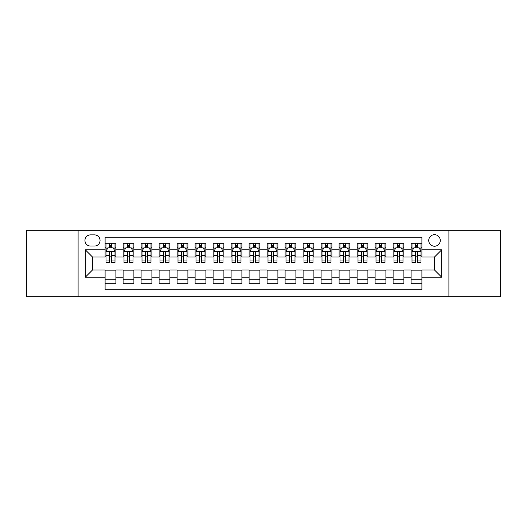 <?xml version="1.0" encoding="UTF-8"?>
<svg xmlns="http://www.w3.org/2000/svg" width="527" height="527" viewBox="0 0 527 527"><rect width="100%" height="100%" fill="white"/><g stroke="black" fill="none" stroke-linecap="round" stroke-linejoin="round"><path stroke-width="0.79" d="M434.498 234.699A5.757 5.757 0 0 0 428.741 240.457A5.757 5.757 0 0 0 434.498 246.221A5.757 5.757 0 0 0 440.262 240.457A5.757 5.757 0 0 0 434.498 234.699M448.899 296.8L500.65 296.8L500.65 230.2L448.899 230.2L448.899 296.8L78.101 296.8L78.101 230.2L26.35 230.2L26.35 296.8L78.101 296.8M421.903 243.25L411.1 243.25L411.1 249.818L403.899 249.818L403.899 257.018L411.1 257.018L411.1 249.818M403.899 249.818L403.899 243.25L393.102 243.25L393.102 249.818L385.902 249.818L385.902 257.018L393.102 257.018L393.102 249.818M385.902 249.818L385.902 243.25L375.099 243.25L375.099 249.818L367.899 249.818L367.899 257.018L375.099 257.018L375.099 249.818M367.899 249.818L367.899 243.25L357.102 243.25L357.102 249.818L349.902 249.818L349.902 257.018L357.102 257.018L357.102 249.818M349.902 249.818L349.902 243.25L339.098 243.25L339.098 249.818L331.898 249.818L331.898 257.018L339.098 257.018L339.098 249.818M331.898 249.818L331.898 243.25L321.101 243.25L321.101 249.818L313.901 249.818L313.901 257.018L321.101 257.018L321.101 249.818M313.901 249.818L313.901 243.25L303.097 243.25L303.097 249.818L295.897 249.818L295.897 257.018L303.097 257.018L303.097 249.818M295.897 249.818L295.897 243.25L285.1 243.25L285.1 249.818L277.9 249.818L277.9 257.018L285.1 257.018L285.1 249.818M277.9 249.818L277.9 243.25L267.097 243.25L267.097 249.818L259.903 249.818L259.903 257.018L267.097 257.018L267.097 249.818M259.903 249.818L259.903 243.25L249.1 243.25L249.1 249.818L241.9 249.818L241.9 257.018L249.1 257.018L249.1 249.818M241.9 249.818L241.9 243.25L231.103 243.25L231.103 249.818L223.903 249.818L223.903 257.018L231.103 257.018L231.103 249.818M223.903 249.818L223.903 243.25L213.099 243.25L213.099 249.818L205.899 249.818L205.899 257.018L213.099 257.018L213.099 249.818M205.899 249.818L205.899 243.25L195.102 243.25L195.102 249.818L187.902 249.818L187.902 257.018L195.102 257.018L195.102 249.818M187.902 249.818L187.902 243.25L177.098 243.25L177.098 249.818L169.898 249.818L169.898 257.018L177.098 257.018L177.098 249.818M169.898 249.818L169.898 243.25L159.101 243.25L159.101 249.818L151.901 249.818L151.901 257.018L159.101 257.018L159.101 249.818M151.901 249.818L151.901 243.25L141.098 243.25L141.098 249.818L133.898 249.818L133.898 257.018L141.098 257.018L141.098 249.818M133.898 249.818L133.898 243.25L123.101 243.25L123.101 257.018L115.9 257.018L115.9 243.25L105.097 243.25M105.097 283.75L115.9 283.75L115.9 269.982L123.101 269.982L123.101 283.75L133.898 283.75L133.898 269.982L141.098 269.982L141.098 277.182L133.898 277.182M141.098 277.182L141.098 283.75L151.901 283.75L151.901 269.982L159.101 269.982L159.101 277.182L151.901 277.182M159.101 277.182L159.101 283.75L169.898 283.75L169.898 269.982L177.098 269.982L177.098 277.182L169.898 277.182M177.098 277.182L177.098 283.75L187.902 283.75L187.902 269.982L195.102 269.982L195.102 277.182L187.902 277.182M195.102 277.182L195.102 283.75L205.899 283.75L205.899 269.982L213.099 269.982L213.099 277.182L205.899 277.182M213.099 277.182L213.099 283.75L223.903 283.75L223.903 269.982L231.103 269.982L231.103 277.182L223.903 277.182M231.103 277.182L231.103 283.75L241.9 283.75L241.9 269.982L249.1 269.982L249.1 277.182L241.9 277.182M249.1 277.182L249.1 283.75L259.903 283.75L259.903 269.982L267.097 269.982L267.097 277.182L259.903 277.182M267.097 277.182L267.097 283.75L277.9 283.75L277.9 269.982L285.1 269.982L285.1 277.182L277.9 277.182M285.1 277.182L285.1 283.75L295.897 283.75L295.897 269.982L303.097 269.982L303.097 277.182L295.897 277.182M303.097 277.182L303.097 283.75L313.901 283.75L313.901 269.982L321.101 269.982L321.101 277.182L313.901 277.182M321.101 277.182L321.101 283.75L331.898 283.75L331.898 269.982L339.098 269.982L339.098 277.182L331.898 277.182M339.098 277.182L339.098 283.75L349.902 283.75L349.902 269.982L357.102 269.982L357.102 277.182L349.902 277.182M357.102 277.182L357.102 283.75L367.899 283.75L367.899 269.982L375.099 269.982L375.099 277.182L367.899 277.182M375.099 277.182L375.099 283.75L385.902 283.75L385.902 269.982L393.102 269.982L393.102 277.182L385.902 277.182M393.102 277.182L393.102 283.75L403.899 283.75L403.899 269.982L411.1 269.982L411.1 277.182L403.899 277.182M90.519 246.043L94.478 246.043A5.58 5.58 0 0 0 100.058 240.457A5.58 5.58 0 0 0 94.478 234.877L90.519 234.877A5.58 5.58 0 0 0 84.939 240.457A5.58 5.58 0 0 0 90.519 246.043M448.899 230.2L78.101 230.2M421.903 249.818L421.903 237.222L105.097 237.222L105.097 257.018L92.502 257.018L92.502 269.982L105.097 269.982L105.097 289.778L421.903 289.778L421.903 269.982L434.498 269.982L434.498 257.018L421.903 257.018L421.903 249.818L441.698 249.818L441.698 277.182L421.903 277.182M105.097 277.182L85.302 277.182L85.302 249.818L105.097 249.818M411.1 277.182L411.1 283.75L421.903 283.75M105.097 247.749L105.999 247.749M109.418 247.749L111.579 247.749M114.998 247.749L115.9 247.749M105.097 256.84L105.999 256.84M109.418 256.84L111.579 256.84M114.998 256.84L115.9 256.84M105.097 270.16L115.9 270.16M105.097 279.251L115.9 279.251M123.101 256.84L124.003 256.84M127.422 256.84L129.583 256.84M133.002 256.84L133.898 256.84M123.101 247.749L124.003 247.749M127.422 247.749L129.583 247.749M133.002 247.749L133.898 247.749M123.101 270.16L133.898 270.16M123.101 279.251L133.898 279.251M141.098 270.16L151.901 270.16M141.098 279.251L151.901 279.251M141.098 247.749L142 247.749M145.419 247.749L147.58 247.749M150.999 247.749L151.901 247.749M141.098 256.84L142 256.84M145.419 256.84L147.58 256.84M150.999 256.84L151.901 256.84M159.101 270.16L169.898 270.16M159.101 279.251L169.898 279.251M159.101 247.749L159.997 247.749M163.423 247.749L165.577 247.749M169.002 247.749L169.898 247.749M159.101 256.84L159.997 256.84M163.423 256.84L165.577 256.84M169.002 256.84L169.898 256.84M177.098 270.16L187.902 270.16M177.098 279.251L187.902 279.251M177.098 247.749L178.001 247.749M181.42 247.749L183.58 247.749M186.999 247.749L187.902 247.749M177.098 256.84L178.001 256.84M181.42 256.84L183.58 256.84M186.999 256.84L187.902 256.84M195.102 270.16L205.899 270.16M195.102 279.251L205.899 279.251M195.102 247.749L195.998 247.749M199.417 247.749L201.577 247.749M205.003 247.749L205.899 247.749M195.102 256.84L195.998 256.84M199.417 256.84L201.577 256.84M205.003 256.84L205.899 256.84M213.099 270.16L223.903 270.16M213.099 279.251L223.903 279.251M213.099 247.749L214.002 247.749M217.42 247.749L219.581 247.749M223 247.749L223.903 247.749M213.099 256.84L214.002 256.84M217.42 256.84L219.581 256.84M223 256.84L223.903 256.84M231.103 270.16L241.9 270.16M231.103 279.251L241.9 279.251M231.103 247.749L231.999 247.749M235.417 247.749L237.578 247.749M240.997 247.749L241.9 247.749M231.103 256.84L231.999 256.84M235.417 256.84L237.578 256.84M240.997 256.84L241.9 256.84M249.1 270.16L259.903 270.16M249.1 279.251L259.903 279.251M249.1 247.749L250.002 247.749M253.421 247.749L255.582 247.749M259.001 247.749L259.903 247.749M249.1 256.84L250.002 256.84M253.421 256.84L255.582 256.84M259.001 256.84L259.903 256.84M267.097 270.16L277.9 270.16M267.097 279.251L277.9 279.251M267.097 247.749L267.999 247.749M271.418 247.749L273.579 247.749M276.998 247.749L277.9 247.749M267.097 256.84L267.999 256.84M271.418 256.84L273.579 256.84M276.998 256.84L277.9 256.84M285.1 270.16L295.897 270.16M285.1 279.251L295.897 279.251M285.1 247.749L286.003 247.749M289.422 247.749L291.583 247.749M295.001 247.749L295.897 247.749M285.1 256.84L286.003 256.84M289.422 256.84L291.583 256.84M295.001 256.84L295.897 256.84M303.097 270.16L313.901 270.16M303.097 279.251L313.901 279.251M303.097 247.749L304 247.749M307.419 247.749L309.58 247.749M312.998 247.749L313.901 247.749M303.097 256.84L304 256.84M307.419 256.84L309.58 256.84M312.998 256.84L313.901 256.84M321.101 270.16L331.898 270.16M321.101 279.251L331.898 279.251M321.101 247.749L321.997 247.749M325.422 247.749L327.583 247.749M331.002 247.749L331.898 247.749M321.101 256.84L321.997 256.84M325.422 256.84L327.583 256.84M331.002 256.84L331.898 256.84M339.098 270.16L349.902 270.16M339.098 279.251L349.902 279.251M339.098 247.749L340.001 247.749M343.42 247.749L345.58 247.749M348.999 247.749L349.902 247.749M339.098 256.84L340.001 256.84M343.42 256.84L345.58 256.84M348.999 256.84L349.902 256.84M357.102 270.16L367.899 270.16M357.102 279.251L367.899 279.251M357.102 247.749L357.998 247.749M361.423 247.749L363.577 247.749M367.003 247.749L367.899 247.749M357.102 256.84L357.998 256.84M361.423 256.84L363.577 256.84M367.003 256.84L367.899 256.84M375.099 270.16L385.902 270.16M375.099 279.251L385.902 279.251M375.099 247.749L376.001 247.749M379.42 247.749L381.581 247.749M385 247.749L385.902 247.749M375.099 256.84L376.001 256.84M379.42 256.84L381.581 256.84M385 256.84L385.902 256.84M393.102 270.16L403.899 270.16M393.102 279.251L403.899 279.251M393.102 247.749L393.998 247.749M397.417 247.749L399.578 247.749M402.997 247.749L403.899 247.749M393.102 256.84L393.998 256.84M397.417 256.84L399.578 256.84M402.997 256.84L403.899 256.84M411.1 270.16L421.903 270.16M411.1 279.251L421.903 279.251M411.1 247.749L412.002 247.749M415.421 247.749L417.582 247.749M421.001 247.749L421.903 247.749M411.1 256.84L412.002 256.84M415.421 256.84L417.582 256.84M421.001 256.84L421.903 256.84M92.502 257.018L85.302 249.818M92.502 269.982L85.302 277.182M441.698 249.818L434.498 257.018M441.698 277.182L434.498 269.982M111.579 245.589L109.418 245.589M114.998 260.951L111.579 260.951L111.579 262.42L114.998 262.42L114.998 251.438L113.2 247.842L107.798 247.842L105.999 251.438L105.999 262.42L109.418 262.42L109.418 260.951L105.999 260.951M105.999 251.438L105.999 243.25M114.998 251.438L114.998 243.25M109.418 247.842L109.418 243.25M111.579 243.25L111.579 247.842M111.579 260.951L111.579 252.789C110.861 251.405 110.143 251.405 109.418 252.789L109.418 260.951M129.583 245.589L127.422 245.589M133.002 260.951L129.583 260.951L129.583 262.42L133.002 262.42L133.002 251.438L131.203 247.842L125.801 247.842L124.003 251.438L124.003 262.42L127.422 262.42L127.422 260.951L124.003 260.951M124.003 251.438L124.003 243.25M133.002 251.438L133.002 243.25M127.422 247.842L127.422 243.25M129.583 243.25L129.583 247.842M129.583 260.951L129.583 252.789C128.858 251.405 128.14 251.405 127.422 252.789L127.422 260.951M147.58 245.589L145.419 245.589M150.999 260.951L147.58 260.951L147.58 262.42L150.999 262.42L150.999 251.438L149.2 247.842L143.799 247.842L142 251.438L142 262.42L145.419 262.42L145.419 260.951L142 260.951M142 251.438L142 243.25M150.999 251.438L150.999 243.25M145.419 247.842L145.419 243.25M147.58 243.25L147.58 247.842M147.58 260.951L147.58 252.789C146.862 251.405 146.144 251.405 145.419 252.789L145.419 260.951M165.577 245.589L163.423 245.589M169.002 260.951L165.577 260.951L165.577 262.42L169.002 262.42L169.002 251.438L167.197 247.842L161.802 247.842L159.997 251.438L159.997 262.42L163.423 262.42L163.423 260.951L159.997 260.951M159.997 251.438L159.997 243.25M169.002 251.438L169.002 243.25M163.423 247.842L163.423 243.25M165.577 243.25L165.577 247.842M165.577 260.951L165.577 252.789C164.859 251.405 164.141 251.405 163.423 252.789L163.423 260.951M183.58 245.589L181.42 245.589M186.999 260.951L183.58 260.951L183.58 262.42L186.999 262.42L186.999 251.438L185.201 247.842L179.799 247.842L178.001 251.438L178.001 262.42L181.42 262.42L181.42 260.951L178.001 260.951M178.001 251.438L178.001 243.25M186.999 251.438L186.999 243.25M181.42 247.842L181.42 243.25M183.58 243.25L183.58 247.842M183.58 260.951L183.58 252.789C182.862 251.405 182.138 251.405 181.42 252.789L181.42 260.951M201.577 245.589L199.417 245.589M205.003 260.951L201.577 260.951L201.577 262.42L205.003 262.42L205.003 251.438L203.198 247.842L197.803 247.842L195.998 251.438L195.998 262.42L199.417 262.42L199.417 260.951L195.998 260.951M195.998 251.438L195.998 243.25M205.003 251.438L205.003 243.25M199.417 247.842L199.417 243.25M201.577 243.25L201.577 247.842M201.577 260.951L201.577 252.789C200.859 251.405 200.141 251.405 199.417 252.789L199.417 260.951M219.581 245.589L217.42 245.589M223 260.951L219.581 260.951L219.581 262.42L223 262.42L223 251.438L221.202 247.842L215.8 247.842L214.002 251.438L214.002 262.42L217.42 262.42L217.42 260.951L214.002 260.951M214.002 251.438L214.002 243.25M223 251.438L223 243.25M217.42 247.842L217.42 243.25M219.581 243.25L219.581 247.842M219.581 260.951L219.581 252.789C218.863 251.405 218.138 251.405 217.42 252.789L217.42 260.951M237.578 245.589L235.417 245.589M240.997 260.951L237.578 260.951L237.578 262.42L240.997 262.42L240.997 251.438L239.199 247.842L233.797 247.842L231.999 251.438L231.999 262.42L235.417 262.42L235.417 260.951L231.999 260.951M231.999 251.438L231.999 243.25M240.997 251.438L240.997 243.25M235.417 247.842L235.417 243.25M237.578 243.25L237.578 247.842M237.578 260.951L237.578 252.789C236.86 251.405 236.142 251.405 235.417 252.789L235.417 260.951M255.582 245.589L253.421 245.589M259.001 260.951L255.582 260.951L255.582 262.42L259.001 262.42L259.001 251.438L257.202 247.842L251.801 247.842L250.002 251.438L250.002 262.42L253.421 262.42L253.421 260.951L250.002 260.951M250.002 251.438L250.002 243.25M259.001 251.438L259.001 243.25M253.421 247.842L253.421 243.25M255.582 243.25L255.582 247.842M255.582 260.951L255.582 252.789C254.864 251.405 254.139 251.405 253.421 252.789L253.421 260.951M273.579 245.589L271.418 245.589M276.998 260.951L273.579 260.951L273.579 262.42L276.998 262.42L276.998 251.438L275.199 247.842L269.798 247.842L267.999 251.438L267.999 262.42L271.418 262.42L271.418 260.951L267.999 260.951M267.999 251.438L267.999 243.25M276.998 251.438L276.998 243.25M271.418 247.842L271.418 243.25M273.579 243.25L273.579 247.842M273.579 260.951L273.579 252.789C272.861 251.405 272.143 251.405 271.418 252.789L271.418 260.951M291.583 245.589L289.422 245.589M295.001 260.951L291.583 260.951L291.583 262.42L295.001 262.42L295.001 251.438L293.203 247.842L287.801 247.842L286.003 251.438L286.003 262.42L289.422 262.42L289.422 260.951L286.003 260.951M286.003 251.438L286.003 243.25M295.001 251.438L295.001 243.25M289.422 247.842L289.422 243.25M291.583 243.25L291.583 247.842M291.583 260.951L291.583 252.789C290.858 251.405 290.14 251.405 289.422 252.789L289.422 260.951M309.58 245.589L307.419 245.589M312.998 260.951L309.58 260.951L309.58 262.42L312.998 262.42L312.998 251.438L311.2 247.842L305.798 247.842L304 251.438L304 262.42L307.419 262.42L307.419 260.951L304 260.951M304 251.438L304 243.25M312.998 251.438L312.998 243.25M307.419 247.842L307.419 243.25M309.58 243.25L309.58 247.842M309.58 260.951L309.58 252.789C308.862 251.405 308.143 251.405 307.419 252.789L307.419 260.951M327.583 245.589L325.422 245.589M331.002 260.951L327.583 260.951L327.583 262.42L331.002 262.42L331.002 251.438L329.197 247.842L323.802 247.842L321.997 251.438L321.997 262.42L325.422 262.42L325.422 260.951L321.997 260.951M321.997 251.438L321.997 243.25M331.002 251.438L331.002 243.25M325.422 247.842L325.422 243.25M327.583 243.25L327.583 247.842M327.583 260.951L327.583 252.789C326.859 251.405 326.141 251.405 325.422 252.789L325.422 260.951M345.58 245.589L343.42 245.589M348.999 260.951L345.58 260.951L345.58 262.42L348.999 262.42L348.999 251.438L347.201 247.842L341.799 247.842L340.001 251.438L340.001 262.42L343.42 262.42L343.42 260.951L340.001 260.951M340.001 251.438L340.001 243.25M348.999 251.438L348.999 243.25M343.42 247.842L343.42 243.25M345.58 243.25L345.58 247.842M345.58 260.951L345.58 252.789C344.862 251.405 344.144 251.405 343.42 252.789L343.42 260.951M363.577 245.589L361.423 245.589M367.003 260.951L363.577 260.951L363.577 262.42L367.003 262.42L367.003 251.438L365.198 247.842L359.803 247.842L357.998 251.438L357.998 262.42L361.423 262.42L361.423 260.951L357.998 260.951M357.998 251.438L357.998 243.25M367.003 251.438L367.003 243.25M361.423 247.842L361.423 243.25M363.577 243.25L363.577 247.842M363.577 260.951L363.577 252.789C362.859 251.405 362.141 251.405 361.423 252.789L361.423 260.951M381.581 245.589L379.42 245.589M385 260.951L381.581 260.951L381.581 262.42L385 262.42L385 251.438L383.201 247.842L377.8 247.842L376.001 251.438L376.001 262.42L379.42 262.42L379.42 260.951L376.001 260.951M376.001 251.438L376.001 243.25M385 251.438L385 243.25M379.42 247.842L379.42 243.25M381.581 243.25L381.581 247.842M381.581 260.951L381.581 252.789C380.863 251.405 380.138 251.405 379.42 252.789L379.42 260.951M399.578 245.589L397.417 245.589M402.997 260.951L399.578 260.951L399.578 262.42L402.997 262.42L402.997 251.438L401.199 247.842L395.797 247.842L393.998 251.438L393.998 262.42L397.417 262.42L397.417 260.951L393.998 260.951M393.998 251.438L393.998 243.25M402.997 251.438L402.997 243.25M397.417 247.842L397.417 243.25M399.578 243.25L399.578 247.842M399.578 260.951L399.578 252.789C398.86 251.405 398.142 251.405 397.417 252.789L397.417 260.951M417.582 245.589L415.421 245.589M421.001 260.951L417.582 260.951L417.582 262.42L421.001 262.42L421.001 251.438L419.202 247.842L413.8 247.842L412.002 251.438L412.002 262.42L415.421 262.42L415.421 260.951L412.002 260.951M412.002 251.438L412.002 243.25M421.001 251.438L421.001 243.25M415.421 247.842L415.421 243.25M417.582 243.25L417.582 247.842M417.582 260.951L417.582 252.789C416.864 251.405 416.139 251.405 415.421 252.789L415.421 260.951M123.101 277.182L115.9 277.182M123.101 249.818L115.9 249.818M114.952 251.353L106.046 251.353M105.999 248.83L107.304 248.83M113.694 248.83L114.998 248.83M109.418 255.615L105.999 255.615M114.998 255.615L111.579 255.615M111.579 246.735L109.418 246.735M132.956 251.353L124.043 251.353M124.003 248.83L125.307 248.83M131.697 248.83L133.002 248.83M127.422 255.615L124.003 255.615M133.002 255.615L129.583 255.615M129.583 246.735L127.422 246.735M150.953 251.353L142.046 251.353M142 248.83L143.304 248.83M149.694 248.83L150.999 248.83M145.419 255.615L142 255.615M150.999 255.615L147.58 255.615M147.58 246.735L145.419 246.735M168.956 251.353L160.043 251.353M159.997 248.83L161.302 248.83M167.698 248.83L169.002 248.83M163.423 255.615L159.997 255.615M169.002 255.615L165.577 255.615M165.577 246.735L163.423 246.735M186.953 251.353L178.047 251.353M178.001 248.83L179.305 248.83M185.695 248.83L186.999 248.83M181.42 255.615L178.001 255.615M186.999 255.615L183.58 255.615M183.58 246.735L181.42 246.735M204.957 251.353L196.044 251.353M195.998 248.83L197.302 248.83M203.692 248.83L205.003 248.83M199.417 255.615L195.998 255.615M205.003 255.615L201.577 255.615M201.577 246.735L199.417 246.735M222.954 251.353L214.048 251.353M214.002 248.83L215.306 248.83M221.696 248.83L223 248.83M217.42 255.615L214.002 255.615M223 255.615L219.581 255.615M219.581 246.735L217.42 246.735M240.958 251.353L232.045 251.353M231.999 248.83L233.303 248.83M239.693 248.83L240.997 248.83M235.417 255.615L231.999 255.615M240.997 255.615L237.578 255.615M237.578 246.735L235.417 246.735M258.955 251.353L250.042 251.353M250.002 248.83L251.307 248.83M257.696 248.83L259.001 248.83M253.421 255.615L250.002 255.615M259.001 255.615L255.582 255.615M255.582 246.735L253.421 246.735M276.958 251.353L268.045 251.353M267.999 248.83L269.304 248.83M275.693 248.83L276.998 248.83M271.418 255.615L267.999 255.615M276.998 255.615L273.579 255.615M273.579 246.735L271.418 246.735M294.955 251.353L286.042 251.353M286.003 248.83L287.307 248.83M293.697 248.83L295.001 248.83M289.422 255.615L286.003 255.615M295.001 255.615L291.583 255.615M291.583 246.735L289.422 246.735M312.952 251.353L304.046 251.353M304 248.83L305.304 248.83M311.694 248.83L312.998 248.83M307.419 255.615L304 255.615M312.998 255.615L309.58 255.615M309.58 246.735L307.419 246.735M330.956 251.353L322.043 251.353M321.997 248.83L323.308 248.83M329.698 248.83L331.002 248.83M325.422 255.615L321.997 255.615M331.002 255.615L327.583 255.615M327.583 246.735L325.422 246.735M348.953 251.353L340.047 251.353M340.001 248.83L341.305 248.83M347.695 248.83L348.999 248.83M343.42 255.615L340.001 255.615M348.999 255.615L345.58 255.615M345.58 246.735L343.42 246.735M366.957 251.353L358.044 251.353M357.998 248.83L359.302 248.83M365.698 248.83L367.003 248.83M361.423 255.615L357.998 255.615M367.003 255.615L363.577 255.615M363.577 246.735L361.423 246.735M384.954 251.353L376.047 251.353M376.001 248.83L377.306 248.83M383.696 248.83L385 248.83M379.42 255.615L376.001 255.615M385 255.615L381.581 255.615M381.581 246.735L379.42 246.735M402.957 251.353L394.044 251.353M393.998 248.83L395.303 248.83M401.693 248.83L402.997 248.83M397.417 255.615L393.998 255.615M402.997 255.615L399.578 255.615M399.578 246.735L397.417 246.735M420.954 251.353L412.048 251.353M412.002 248.83L413.306 248.83M419.696 248.83L421.001 248.83M415.421 255.615L412.002 255.615M421.001 255.615L417.582 255.615M417.582 246.735L415.421 246.735"/></g></svg>
